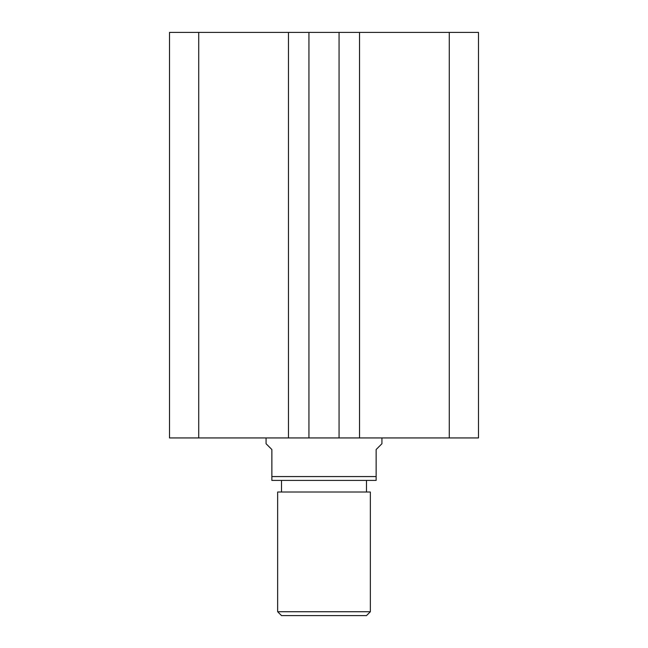 <?xml version="1.0" encoding="UTF-8"?>
<svg xmlns="http://www.w3.org/2000/svg" width="648" height="648" viewBox="0 0 648 648"><rect width="100%" height="100%" fill="white"/><g stroke="black" fill="none" stroke-linecap="round" stroke-linejoin="round"><path stroke-width="0.97" d="M478.491 437.935L478.491 32.4L449.283 32.4L449.283 437.935L478.491 437.935M449.283 437.935L359.535 437.935L359.535 32.4L449.283 32.4M359.535 32.4L339.066 32.4L339.066 437.935L359.535 437.935M288.465 437.935L288.465 32.4L198.717 32.4L198.717 437.935L308.934 437.935L308.934 32.4L339.066 32.4M308.934 437.935L339.066 437.935M288.465 32.4L308.934 32.4M198.717 32.4L169.509 32.4L169.509 437.935L198.717 437.935M370.348 611.736L366.485 615.6L281.516 615.6L277.652 611.736L370.348 611.736L370.348 492.01L277.652 492.01L277.652 611.736M366.485 492.01L366.485 480.419M281.516 492.01L281.516 480.419M266.069 437.935L266.069 443.726L271.86 449.526L271.86 476.555L376.14 476.555L376.14 449.526L381.931 443.726L381.931 437.935M376.14 476.555L376.14 480.419L271.86 480.419L271.86 476.555"/></g></svg>
